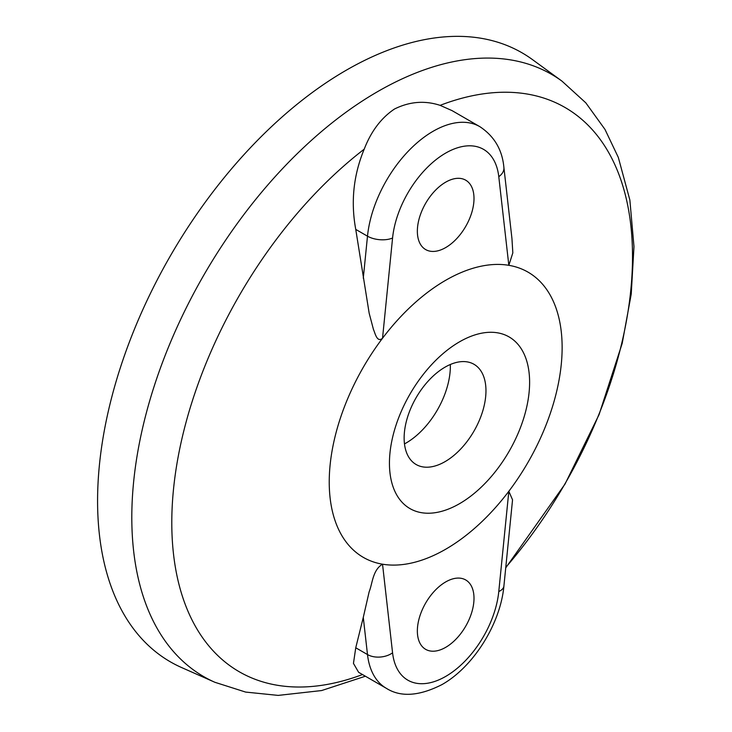 <?xml version="1.0" encoding="UTF-8"?>
<svg xmlns="http://www.w3.org/2000/svg" width="732" height="732" viewBox="0 0 732 732"><rect width="100%" height="100%" fill="white"/><g stroke="black" fill="none" stroke-linecap="round" stroke-linejoin="round"><path stroke-width="1.1" d="M445.678 581.94A40.059 23.131 -60 0 1 465.708 579.954A40.059 23.131 -60 0 1 471.847 612.053A40.059 23.131 -60 0 1 445.678 647.353A40.059 23.131 -60 0 1 425.649 649.339A40.059 23.131 -60 0 1 419.509 617.241A40.059 23.131 -60 0 1 445.678 581.94M445.678 182.167A40.059 23.131 -60 0 1 465.708 180.182A40.059 23.131 -60 0 1 471.847 212.28A40.059 23.131 -60 0 1 445.678 247.581A40.059 23.131 -60 0 1 425.649 249.566A40.059 23.131 -60 0 1 419.509 217.468A40.059 23.131 -60 0 1 445.678 182.167M394.502 109.013C409.554 101.547 424.752 100.33 440.106 105.353L452.092 110.642L479.826 126.654A93.476 53.967 -60 0 0 433.088 131.284A93.476 53.967 -60 0 0 367.491 236.18L355.752 229.409C350.665 201.803 353.483 175.058 364.207 149.172C371.115 131.303 381.216 117.916 394.502 109.013M404.476 443.912A62.696 36.197 120 0 0 406.022 443.052A62.696 36.197 120 0 0 450.326 364.499M445.047 461.645A57.865 33.407 120 0 0 485.966 390.778A57.865 33.407 120 0 0 475.718 365.414A57.865 33.407 120 0 0 445.047 367.153A57.865 33.407 120 0 0 404.137 438.02A57.865 33.407 120 0 0 417.963 465.442A57.865 33.407 120 0 0 445.047 461.645M459.531 503.68A99.113 57.224 120 0 0 529.611 382.296A99.113 57.224 120 0 0 459.531 341.826A99.113 57.224 120 0 0 389.442 463.219A99.113 57.224 120 0 0 459.531 503.68M382.534 564.198A164.691 95.087 120 0 0 445.678 549.229A164.691 95.087 120 0 0 508.832 491.282A164.691 95.087 120 0 0 508.832 265.323A164.691 95.087 120 0 0 445.678 280.292A164.691 95.087 120 0 0 382.534 338.239A164.691 95.087 120 0 0 382.534 564.198L392.572 652.834A75.671 43.691 120 0 0 445.678 676.432A75.671 43.691 120 0 0 498.785 591.52A17.806 8.949 5.7 0 0 503.909 586.021C500.468 623.646 473.641 666.724 441.991 684.585C419.235 696.15 400.697 697.404 386.359 688.327A93.476 53.967 -60 0 1 367.491 654.554L363.282 617.396L369.175 591.676C372.442 583.862 372.606 569.917 382.534 564.198M214.915 682.297A347.737 200.769 120 0 1 147.718 407.806A347.737 200.769 120 0 1 377.694 91.582A347.737 200.769 120 0 1 561.984 81.142L532.576 59.676A351.635 203.02 120 0 0 346.227 70.235A351.635 203.02 120 0 0 113.67 389.991A351.635 203.02 120 0 0 181.618 667.557L214.915 682.297L245.632 692.079L278.206 695.4L321.632 690.551L365.387 676.222M498.785 176.686A17.806 11.456 -6.5 0 0 503.891 167.408L511.942 238.541L512.83 252.888L508.832 265.323L498.785 176.686A75.671 43.691 120 0 0 445.678 153.089A75.671 43.691 120 0 0 392.572 238.01L382.534 338.239C377.062 342.979 375.168 333.307 373.466 329.482L369.166 313.223L355.752 229.409M498.785 591.52L508.832 491.282L512.546 499.828L503.909 586.021M386.359 688.327L358.625 672.315L353.455 663.393L355.752 647.774L363.282 617.396M364.207 149.172A325.786 188.097 120 0 0 171.791 521.642A325.786 188.097 120 0 0 362.505 674.556M505.775 567.382A325.786 188.097 120 0 0 629.913 218.237A325.786 188.097 120 0 0 440.106 105.353M355.752 647.774L367.491 654.554A17.806 11.456 173.5 0 0 392.572 652.834M363.282 278.197L367.491 236.18A17.806 8.949 -174.3 0 0 392.572 238.01M561.984 81.142L585.82 102.855L604.98 129.408L618.33 157.435L629.868 200.037L633.976 246.611L631.231 294.099L622.2 343.372L599.06 414.641L565.04 484.035L505.73 567.867M503.891 167.408C502.271 149.767 494.256 136.179 479.826 126.654"/></g></svg>
